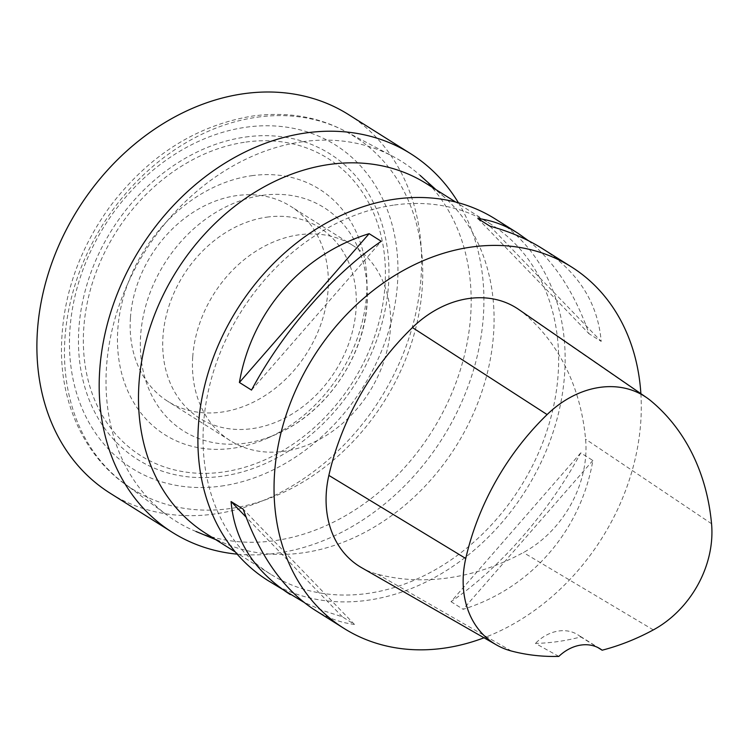 <?xml version="1.0" encoding="UTF-8"?>
<svg xmlns="http://www.w3.org/2000/svg" width="749" height="749" viewBox="0 0 749 749"><rect width="100%" height="100%" fill="white"/><g stroke="black" fill="none" stroke-linecap="round" stroke-linejoin="round"><path stroke-width="0.56" stroke-dasharray="3.75 2.81" d="M458.397 202.764A223.717 178.431 -57.8 0 1 442.556 438.109A223.717 178.431 -57.8 0 1 237.199 554.166M348.435 114.522A223.717 178.431 -57.8 0 1 380.258 398.899A223.717 178.431 -57.8 0 1 110.075 493.17M192.736 356.814A115.243 91.921 -57.8 0 1 251.767 253.977A115.243 91.921 -57.8 0 1 352.938 245.522A115.243 91.921 -57.8 0 1 369.341 392.027A115.243 91.921 -57.8 0 1 230.158 440.59A115.243 91.921 -57.8 0 1 192.736 356.814M130.448 317.604A115.243 91.921 -57.8 0 1 189.469 214.766A115.243 91.921 -57.8 0 1 290.649 206.312A115.243 91.921 -57.8 0 1 307.043 352.816A115.243 91.921 -57.8 0 1 167.86 401.38A115.243 91.921 -57.8 0 1 130.448 317.604M426.434 183.636A206.771 164.911 -57.8 0 1 444.363 197.193A206.771 164.911 -57.8 0 1 455.851 446.479A206.771 164.911 -57.8 0 1 226.104 543.924A206.771 164.911 -57.8 0 1 206.134 533.616M302.549 141.73A212.342 169.358 -57.8 0 1 392.869 156.382A212.342 169.358 -57.8 0 1 420.133 175.416A212.342 169.358 -57.8 0 1 431.92 431.415A212.342 169.358 -57.8 0 1 195.995 531.49A212.342 169.358 -57.8 0 1 167.046 515.134A212.342 169.358 -57.8 0 1 120.598 301.323A212.342 169.358 -57.8 0 1 302.549 141.73M394.414 205.02A206.771 164.911 -57.8 0 1 490.988 224.269A206.771 164.911 -57.8 0 1 520.405 487.112A206.771 164.911 -57.8 0 1 270.689 574.249A206.771 164.911 -57.8 0 1 203.559 423.943A206.771 164.911 -57.8 0 1 394.414 205.02M221.161 486.092A191.014 152.356 122.2 0 0 397.476 283.843A191.014 152.356 122.2 0 0 246.252 127.199A191.014 152.356 122.2 0 0 69.929 329.448A191.014 152.356 122.2 0 0 221.161 486.092M257.291 117.181A208.325 166.156 -57.8 0 1 345.907 131.562A208.325 166.156 -57.8 0 1 362.067 141.655A208.325 166.156 -57.8 0 1 384.218 401.389A208.325 166.156 -57.8 0 1 140.438 493.731A208.325 166.156 -57.8 0 1 124.353 483.526A208.325 166.156 -57.8 0 1 78.785 273.76A208.325 166.156 -57.8 0 1 257.291 117.181M495.286 218.98A213.549 170.323 -57.8 0 1 525.667 490.426A213.549 170.323 -57.8 0 1 267.767 580.419M245.569 137.039A180.546 143.995 -57.8 0 1 361.833 372.787A180.546 143.995 -57.8 0 1 93.719 410.115A180.546 143.995 -57.8 0 1 245.569 137.039M251.73 175.706A145.072 115.711 -57.8 0 1 366.879 279.742A145.072 115.711 -57.8 0 1 267.037 438.352A145.072 115.711 -57.8 0 1 117.696 347.948A145.072 115.711 -57.8 0 1 251.73 175.706M640.872 393.656A213.549 170.323 -57.8 0 1 484.023 637.792M528.504 240.747C554.363 261.673 574.558 292.69 589.079 333.792L601.194 341.413C597.861 302.783 578.134 271.775 542.004 248.378M314.486 609.826C327.36 617.888 340.683 622.756 354.455 624.423L342.34 616.801L322.276 610.36L303.766 602.215M451.02 601.672L463.135 609.293C530.732 588.442 580.765 531.06 592.862 460.495L580.756 452.873C549.513 511.389 499.48 568.772 451.02 601.672L580.756 452.873M518.683 309.44A101.686 81.107 -57.8 0 1 523.364 312.988A244.052 194.656 -57.8 0 1 585.578 439.148A101.686 81.107 -57.8 0 1 523.382 552.537A244.052 194.656 -57.8 0 1 377.59 574.221A101.686 81.107 -57.8 0 1 361.645 567.705M558.82 656.405L535.423 643.41A238.678 190.368 122.2 0 0 580.775 636.931L597.814 647.511M580.775 636.931A40.671 32.441 122.2 0 0 577.825 634.768A40.671 32.441 122.2 0 0 535.423 643.41M354.455 624.423L243.191 509.17M342.34 616.801L246.056 517.063M251.514 390.089L381.25 241.29M489.93 226.161L601.194 341.413M477.815 218.539L589.079 333.792M592.862 460.495L463.135 609.293M266.906 217.135A112.575 89.786 -57.8 0 1 339.409 364.136A112.575 89.786 -57.8 0 1 172.233 387.411A112.575 89.786 -57.8 0 1 266.906 217.135M262.468 195.339A131.946 105.244 -57.8 0 1 367.197 289.966A131.946 105.244 -57.8 0 1 276.39 434.223A131.946 105.244 -57.8 0 1 140.559 352.002A131.946 105.244 -57.8 0 1 262.468 195.339M245.915 142.067A175.641 140.091 -57.8 0 1 359.024 371.41A175.641 140.091 -57.8 0 1 98.194 407.728A175.641 140.091 -57.8 0 1 245.915 142.067M650.984 400.93L523.364 312.988M711.55 523.738L585.578 439.148M653.315 629.909L523.382 552.537M511.389 651.021L377.59 574.221M352.938 245.522L290.649 206.312M230.158 440.59L167.86 401.38M444.363 197.193L435.955 189.637M226.104 543.924L215.656 539.608M490.988 224.269L455.654 202.033M270.689 574.249L235.355 552.004M140.438 493.731C91.369 467.872 61.287 411.847 61.455 349.933C61.858 298.505 78.093 250.643 110.15 206.331C148.985 155.305 196.641 125.186 253.096 115.964C294.001 110.59 330.328 119.147 362.067 141.655M124.353 483.526L167.046 515.134M345.907 131.562L392.869 156.382M366.879 279.742L367.197 289.966C370.128 345.972 331.91 410.274 276.39 434.223L267.037 438.352M600.155 648.821L577.825 634.768"/><path stroke-width="1.12" d="M237.199 554.166A223.717 178.431 -57.8 0 1 172.373 532.38A223.717 178.431 -57.8 0 1 99.739 369.763A223.717 178.431 -57.8 0 1 214.326 170.135A223.717 178.431 -57.8 0 1 410.724 153.732A223.717 178.431 -57.8 0 1 458.397 202.764M172.373 532.38L110.075 493.17A223.717 178.431 -57.8 0 1 37.45 330.543A223.717 178.431 -57.8 0 1 152.028 130.925A223.717 178.431 -57.8 0 1 348.435 114.522L410.724 153.732M235.355 552.004L206.134 533.616A206.771 164.911 -57.8 0 1 150.661 325.609A206.771 164.911 -57.8 0 1 329.869 164.387A206.771 164.911 -57.8 0 1 426.434 183.636L455.654 202.033M303.766 602.215L267.767 580.419A213.549 170.323 -57.8 0 1 198.438 425.179A213.549 170.323 -57.8 0 1 307.811 234.643A213.549 170.323 -57.8 0 1 495.286 218.98L517.784 233.136L528.504 240.747M484.023 637.792A213.549 170.323 -57.8 0 1 343.903 628.345A213.549 170.323 -57.8 0 1 274.574 473.106A213.549 170.323 -57.8 0 1 383.947 282.56A213.549 170.323 -57.8 0 1 571.421 266.897A213.549 170.323 -57.8 0 1 640.872 393.656M571.421 266.897L542.004 248.378C526.753 238.819 509.395 231.413 489.93 226.161L477.815 218.539C491.587 220.206 504.91 225.065 517.784 233.136M290.266 594.575C254.136 571.187 234.409 540.179 231.076 501.549L243.191 509.17C259.95 556.254 283.712 589.809 314.486 609.826L343.903 628.345M369.135 233.669L381.25 241.29C332.79 274.19 282.757 331.573 251.514 390.089L239.408 382.467C251.505 311.902 301.529 254.52 369.135 233.669L239.408 382.467M602.14 650.207A40.671 32.441 -57.8 0 0 600.155 648.821A40.671 32.441 -57.8 0 0 558.82 656.405A237.583 189.488 -57.8 0 1 511.389 651.021A95.217 75.939 -57.8 0 1 496.456 644.917L361.645 567.705A101.686 81.107 -57.8 0 1 328.858 475.4A244.052 194.656 -57.8 0 1 412.437 327.566A101.686 81.107 -57.8 0 1 518.683 309.44L646.602 397.607A95.217 75.939 -57.8 0 1 650.984 400.93A237.583 189.488 -57.8 0 1 711.55 523.738A95.217 75.939 -57.8 0 1 653.315 629.909A237.583 189.488 -57.8 0 1 602.14 650.207L597.814 647.511M496.456 644.917A95.217 75.939 -57.8 0 1 465.756 558.492A237.583 189.488 -57.8 0 1 547.116 414.572A95.217 75.939 -57.8 0 1 646.602 397.607M246.056 517.063L231.076 501.549M465.756 558.492L328.858 475.4M547.116 414.572L412.437 327.566M435.955 189.637L420.133 175.416M215.656 539.608L195.995 531.49"/></g></svg>

